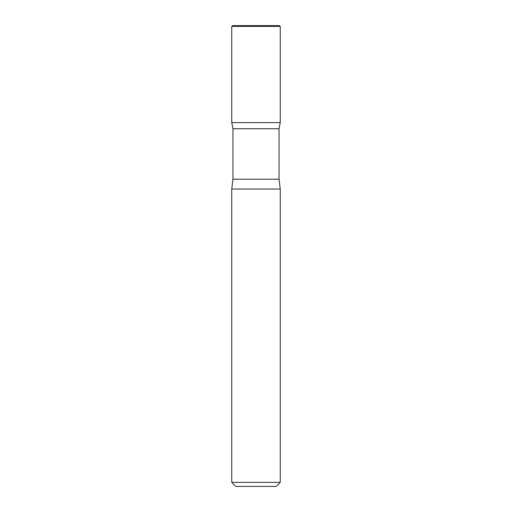 <?xml version="1.0" encoding="UTF-8"?>
<svg xmlns="http://www.w3.org/2000/svg" width="512" height="512" viewBox="0 0 512 512"><rect width="100%" height="100%" fill="white"/><g stroke="black" fill="none" stroke-linecap="round" stroke-linejoin="round"><path stroke-width="0.77" d="M280.25 482.355L231.75 482.355L235.789 486.4L276.211 486.4L280.25 482.355L280.25 189.024L279.04 179.2L279.04 128.73L280.243 122.611L231.757 122.611L232.96 128.73L279.04 128.73M231.75 26.406L231.757 122.611L280.243 122.611L280.25 26.406L231.75 26.406L232.557 25.6L279.443 25.6L280.25 26.406M231.75 482.355L231.75 189.024L232.96 179.2L232.96 128.73M231.75 189.024L280.25 189.024M256 26.406L256 25.6L232.557 25.6L231.75 26.406L231.757 122.611L256 122.611M232.96 179.2L279.04 179.2"/></g></svg>
